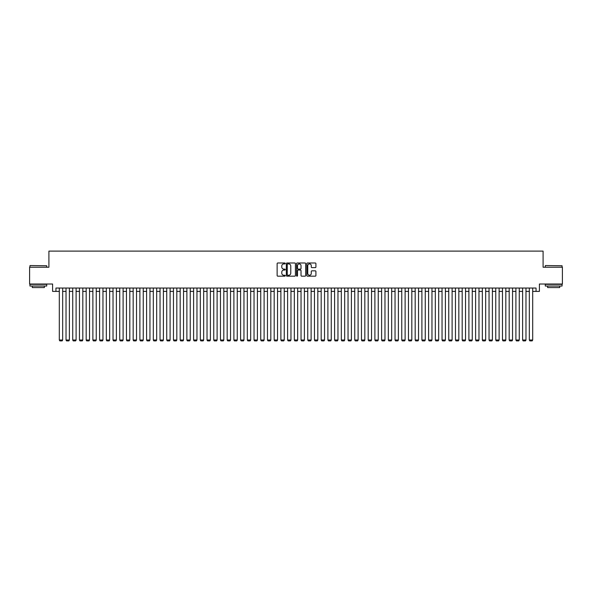 <?xml version="1.0" encoding="UTF-8"?>
<svg xmlns="http://www.w3.org/2000/svg" width="592" height="592" viewBox="0 0 592 592"><rect width="100%" height="100%" fill="white"/><g stroke="black" fill="none" stroke-linecap="round" stroke-linejoin="round"><path stroke-width="0.89" d="M285.255 263.447A0.459 0.459 0 0 0 284.796 262.989L277.796 262.989A0.659 0.659 0 0 0 277.137 263.647L277.137 275.509A0.659 0.659 0 0 0 277.796 276.168L284.796 276.168A0.459 0.459 0 0 0 285.255 275.709A0.459 0.459 0 0 0 284.796 275.243L283.886 275.243A2.109 2.109 0 0 1 281.777 273.134L281.777 272.15A2.109 2.109 0 0 1 283.886 270.041L284.796 270.041A0.459 0.459 0 0 0 285.255 269.575A0.459 0.459 0 0 0 284.796 269.116L283.886 269.116A2.109 2.109 0 0 1 281.777 267.007L281.777 266.023A2.109 2.109 0 0 1 283.886 263.914L284.796 263.914A0.459 0.459 0 0 0 285.255 263.447M315.262 267.636A0.659 0.659 0 0 0 315.921 266.977L315.921 263.647A0.659 0.659 0 0 0 315.262 262.989L307.485 262.989A0.659 0.659 0 0 0 306.826 263.647L306.826 275.509A0.659 0.659 0 0 0 307.485 276.168L315.262 276.168A0.659 0.659 0 0 0 315.921 275.509L315.921 271.491A0.659 0.659 0 0 0 315.262 270.833L311.932 270.833A0.659 0.659 0 0 0 311.274 271.491L311.274 273.482A1.761 1.761 0 0 1 309.512 275.243A1.761 1.761 0 0 1 307.751 273.482L307.751 265.675A1.761 1.761 0 0 1 309.512 263.914A1.761 1.761 0 0 1 311.274 265.675L311.274 266.977A0.659 0.659 0 0 0 311.932 267.636L315.262 267.636M55.951 291.397L55.951 288.045L536.049 288.045L536.049 291.397L539.401 291.397L539.401 284.012L562.4 284.012L562.4 267.229L543.093 267.229L543.093 251.112L48.907 251.112L48.907 267.229L29.6 267.229L29.6 284.012L52.599 284.012L52.599 291.397L59.311 291.397M295.423 263.647A0.659 0.659 0 0 0 294.764 262.989L286.987 262.989A0.659 0.659 0 0 0 286.328 263.647L286.328 275.509A0.659 0.659 0 0 0 286.987 276.168L294.764 276.168A0.659 0.659 0 0 0 295.423 275.509L295.423 263.647M297.236 262.989L305.013 262.989A0.659 0.659 0 0 1 305.672 263.647L305.672 275.509A0.659 0.659 0 0 1 305.013 276.168L301.683 276.168A0.659 0.659 0 0 1 301.025 275.509L301.025 270.699A0.659 0.659 0 0 0 300.366 270.041L298.161 270.041A0.659 0.659 0 0 0 297.502 270.699L297.502 275.709A0.459 0.459 0 0 1 297.036 276.168A0.459 0.459 0 0 1 296.577 275.709L296.577 263.647A0.659 0.659 0 0 1 297.236 262.989M62.671 291.397L66.023 291.397M69.382 291.397L72.742 291.397M76.102 291.397L79.454 291.397M82.813 291.397L86.173 291.397M89.525 291.397L92.885 291.397M96.244 291.397L99.597 291.397M102.956 291.397L106.316 291.397M109.668 291.397L113.028 291.397M116.387 291.397L119.739 291.397M123.099 291.397L126.459 291.397M129.818 291.397L133.17 291.397M136.53 291.397L139.89 291.397M143.242 291.397L146.601 291.397M149.961 291.397L153.313 291.397M156.673 291.397L160.032 291.397M163.385 291.397L166.744 291.397M170.104 291.397L173.456 291.397M176.816 291.397L180.175 291.397M183.535 291.397L186.887 291.397M190.247 291.397L193.606 291.397M196.958 291.397L200.318 291.397M203.678 291.397L207.03 291.397M210.389 291.397L213.749 291.397M217.101 291.397L220.461 291.397M223.82 291.397L227.173 291.397M230.532 291.397L233.892 291.397M237.244 291.397L240.604 291.397M243.963 291.397L247.323 291.397M250.675 291.397L254.035 291.397M257.394 291.397L260.746 291.397M264.106 291.397L267.466 291.397M270.818 291.397L274.177 291.397M277.537 291.397L280.889 291.397M284.249 291.397L287.608 291.397M290.961 291.397L294.32 291.397M297.68 291.397L301.039 291.397M304.392 291.397L307.751 291.397M311.111 291.397L314.463 291.397M317.823 291.397L321.182 291.397M324.534 291.397L327.894 291.397M331.254 291.397L334.606 291.397M337.965 291.397L341.325 291.397M344.677 291.397L348.037 291.397M351.396 291.397L354.756 291.397M358.108 291.397L361.468 291.397M364.827 291.397L368.18 291.397M371.539 291.397L374.899 291.397M378.251 291.397L381.611 291.397M384.97 291.397L388.322 291.397M391.682 291.397L395.042 291.397M398.394 291.397L401.753 291.397M405.113 291.397L408.465 291.397M411.825 291.397L415.184 291.397M418.544 291.397L421.896 291.397M425.256 291.397L428.615 291.397M431.968 291.397L435.327 291.397M438.687 291.397L442.039 291.397M445.399 291.397L448.758 291.397M452.11 291.397L455.47 291.397M458.83 291.397L462.182 291.397M465.541 291.397L468.901 291.397M472.261 291.397L475.613 291.397M478.972 291.397L482.332 291.397M485.684 291.397L489.044 291.397M492.403 291.397L495.756 291.397M499.115 291.397L502.475 291.397M505.827 291.397L509.187 291.397M512.546 291.397L515.898 291.397M519.258 291.397L522.618 291.397M525.977 291.397L529.329 291.397M532.689 291.397L536.049 291.397M287.712 263.914A0.459 0.459 0 0 0 287.253 264.372L287.253 274.784A0.459 0.459 0 0 0 287.712 275.243L288.667 275.243A2.109 2.109 0 0 0 290.776 273.134L290.776 266.023A2.109 2.109 0 0 0 288.667 263.914L287.712 263.914M301.025 265.704A1.761 1.761 0 0 0 299.263 263.943A1.761 1.761 0 0 0 297.502 265.704L297.502 268.457A0.659 0.659 0 0 0 298.161 269.116L300.366 269.116A0.659 0.659 0 0 0 301.025 268.457L301.025 265.704M62.671 288.045L62.671 340.015L59.311 340.015L59.311 288.045M62.671 340.015L62.167 340.888L59.814 340.888L59.311 340.015M30.14 265.549L46.724 265.749L30.14 265.549M38.332 286.032L29.933 286.032L29.933 284.352L46.724 284.352L46.724 286.032L38.332 286.032M44.37 286.032L44.37 287.571L32.286 287.571L32.286 286.032M545.476 265.549L562.067 265.749L545.476 265.549M553.668 286.032L545.276 286.032L545.276 284.352L562.067 284.352L562.067 286.032L553.668 286.032M559.714 286.032L559.714 287.571L547.63 287.571L547.63 286.032M69.382 288.045L69.382 340.015L66.023 340.015L66.023 288.045M69.382 340.015L68.879 340.888L66.533 340.888L66.023 340.015M76.102 288.045L76.102 340.015L72.742 340.015L72.742 288.045M76.102 340.015L75.598 340.888L73.245 340.888L72.742 340.015M82.813 288.045L82.813 340.015L79.454 340.015L79.454 288.045M82.813 340.015L82.31 340.888L79.957 340.888L79.454 340.015M89.525 288.045L89.525 340.015L86.173 340.015L86.173 288.045M89.525 340.015L89.022 340.888L86.676 340.888L86.173 340.015M96.244 288.045L96.244 340.015L92.885 340.015L92.885 288.045M96.244 340.015L95.741 340.888L93.388 340.888L92.885 340.015M102.956 288.045L102.956 340.015L99.597 340.015L99.597 288.045M102.956 340.015L102.453 340.888L100.1 340.888L99.597 340.015M109.668 288.045L109.668 340.015L106.316 340.015L106.316 288.045M109.668 340.015L109.165 340.888L106.819 340.888L106.316 340.015M116.387 288.045L116.387 340.015L113.028 340.015L113.028 288.045M116.387 340.015L115.884 340.888L113.531 340.888L113.028 340.015M123.099 288.045L123.099 340.015L119.739 340.015L119.739 288.045M123.099 340.015L122.596 340.888L120.25 340.888L119.739 340.015M129.818 288.045L129.818 340.015L126.459 340.015L126.459 288.045M129.818 340.015L129.308 340.888L126.962 340.888L126.459 340.015M136.53 288.045L136.53 340.015L133.17 340.015L133.17 288.045M136.53 340.015L136.027 340.888L133.674 340.888L133.17 340.015M143.242 288.045L143.242 340.015L139.89 340.015L139.89 288.045M143.242 340.015L142.739 340.888L140.393 340.888L139.89 340.015M149.961 288.045L149.961 340.015L146.601 340.015L146.601 288.045M149.961 340.015L149.458 340.888L147.105 340.888L146.601 340.015M156.673 288.045L156.673 340.015L153.313 340.015L153.313 288.045M156.673 340.015L156.17 340.888L153.816 340.888L153.313 340.015M163.385 288.045L163.385 340.015L160.032 340.015L160.032 288.045M163.385 340.015L162.881 340.888L160.536 340.888L160.032 340.015M170.104 288.045L170.104 340.015L166.744 340.015L166.744 288.045M170.104 340.015L169.601 340.888L167.247 340.888L166.744 340.015M176.816 288.045L176.816 340.015L173.456 340.015L173.456 288.045M176.816 340.015L176.312 340.888L173.967 340.888L173.456 340.015M183.535 288.045L183.535 340.015L180.175 340.015L180.175 288.045M183.535 340.015L183.024 340.888L180.678 340.888L180.175 340.015M190.247 288.045L190.247 340.015L186.887 340.015L186.887 288.045M190.247 340.015L189.743 340.888L187.39 340.888L186.887 340.015M196.958 288.045L196.958 340.015L193.606 340.015L193.606 288.045M196.958 340.015L196.455 340.888L194.109 340.888L193.606 340.015M203.678 288.045L203.678 340.015L200.318 340.015L200.318 288.045M203.678 340.015L203.174 340.888L200.821 340.888L200.318 340.015M210.389 288.045L210.389 340.015L207.03 340.015L207.03 288.045M210.389 340.015L209.886 340.888L207.533 340.888L207.03 340.015M217.101 288.045L217.101 340.015L213.749 340.015L213.749 288.045M217.101 340.015L216.598 340.888L214.252 340.888L213.749 340.015M223.82 288.045L223.82 340.015L220.461 340.015L220.461 288.045M223.82 340.015L223.317 340.888L220.964 340.888L220.461 340.015M230.532 288.045L230.532 340.015L227.173 340.015L227.173 288.045M230.532 340.015L230.029 340.888L227.676 340.888L227.173 340.015M237.244 288.045L237.244 340.015L233.892 340.015L233.892 288.045M237.244 340.015L236.741 340.888L234.395 340.888L233.892 340.015M243.963 288.045L243.963 340.015L240.604 340.015L240.604 288.045M243.963 340.015L243.46 340.888L241.107 340.888L240.604 340.015M250.675 288.045L250.675 340.015L247.323 340.015L247.323 288.045M250.675 340.015L250.172 340.888L247.826 340.888L247.323 340.015M257.394 288.045L257.394 340.015L254.035 340.015L254.035 288.045M257.394 340.015L256.891 340.888L254.538 340.888L254.035 340.015M264.106 288.045L264.106 340.015L260.746 340.015L260.746 288.045M264.106 340.015L263.603 340.888L261.25 340.888L260.746 340.015M270.818 288.045L270.818 340.015L267.466 340.015L267.466 288.045M270.818 340.015L270.315 340.888L267.969 340.888L267.466 340.015M277.537 288.045L277.537 340.015L274.177 340.015L274.177 288.045M277.537 340.015L277.034 340.888L274.681 340.888L274.177 340.015M284.249 288.045L284.249 340.015L280.889 340.015L280.889 288.045M284.249 340.015L283.746 340.888L281.392 340.888L280.889 340.015M290.961 288.045L290.961 340.015L287.608 340.015L287.608 288.045M290.961 340.015L290.457 340.888L288.112 340.888L287.608 340.015M297.68 288.045L297.68 340.015L294.32 340.015L294.32 288.045M297.68 340.015L297.177 340.888L294.823 340.888L294.32 340.015M304.392 288.045L304.392 340.015L301.039 340.015L301.039 288.045M304.392 340.015L303.888 340.888L301.543 340.888L301.039 340.015M311.111 288.045L311.111 340.015L307.751 340.015L307.751 288.045M311.111 340.015L310.608 340.888L308.254 340.888L307.751 340.015M317.823 288.045L317.823 340.015L314.463 340.015L314.463 288.045M317.823 340.015L317.319 340.888L314.966 340.888L314.463 340.015M324.534 288.045L324.534 340.015L321.182 340.015L321.182 288.045M324.534 340.015L324.031 340.888L321.685 340.888L321.182 340.015M331.254 288.045L331.254 340.015L327.894 340.015L327.894 288.045M331.254 340.015L330.75 340.888L328.397 340.888L327.894 340.015M337.965 288.045L337.965 340.015L334.606 340.015L334.606 288.045M337.965 340.015L337.462 340.888L335.109 340.888L334.606 340.015M344.677 288.045L344.677 340.015L341.325 340.015L341.325 288.045M344.677 340.015L344.174 340.888L341.828 340.888L341.325 340.015M351.396 288.045L351.396 340.015L348.037 340.015L348.037 288.045M351.396 340.015L350.893 340.888L348.54 340.888L348.037 340.015M358.108 288.045L358.108 340.015L354.756 340.015L354.756 288.045M358.108 340.015L357.605 340.888L355.259 340.888L354.756 340.015M364.827 288.045L364.827 340.015L361.468 340.015L361.468 288.045M364.827 340.015L364.324 340.888L361.971 340.888L361.468 340.015M371.539 288.045L371.539 340.015L368.18 340.015L368.18 288.045M371.539 340.015L371.036 340.888L368.683 340.888L368.18 340.015M378.251 288.045L378.251 340.015L374.899 340.015L374.899 288.045M378.251 340.015L377.748 340.888L375.402 340.888L374.899 340.015M384.97 288.045L384.97 340.015L381.611 340.015L381.611 288.045M384.97 340.015L384.467 340.888L382.114 340.888L381.611 340.015M391.682 288.045L391.682 340.015L388.322 340.015L388.322 288.045M391.682 340.015L391.179 340.888L388.826 340.888L388.322 340.015M398.394 288.045L398.394 340.015L395.042 340.015L395.042 288.045M398.394 340.015L397.891 340.888L395.545 340.888L395.042 340.015M405.113 288.045L405.113 340.015L401.753 340.015L401.753 288.045M405.113 340.015L404.61 340.888L402.257 340.888L401.753 340.015M411.825 288.045L411.825 340.015L408.465 340.015L408.465 288.045M411.825 340.015L411.322 340.888L408.976 340.888L408.465 340.015M418.544 288.045L418.544 340.015L415.184 340.015L415.184 288.045M418.544 340.015L418.033 340.888L415.688 340.888L415.184 340.015M425.256 288.045L425.256 340.015L421.896 340.015L421.896 288.045M425.256 340.015L424.753 340.888L422.399 340.888L421.896 340.015M431.968 288.045L431.968 340.015L428.615 340.015L428.615 288.045M431.968 340.015L431.464 340.888L429.119 340.888L428.615 340.015M438.687 288.045L438.687 340.015L435.327 340.015L435.327 288.045M438.687 340.015L438.184 340.888L435.83 340.888L435.327 340.015M445.399 288.045L445.399 340.015L442.039 340.015L442.039 288.045M445.399 340.015L444.895 340.888L442.542 340.888L442.039 340.015M452.11 288.045L452.11 340.015L448.758 340.015L448.758 288.045M452.11 340.015L451.607 340.888L449.261 340.888L448.758 340.015M458.83 288.045L458.83 340.015L455.47 340.015L455.47 288.045M458.83 340.015L458.326 340.888L455.973 340.888L455.47 340.015M465.541 288.045L465.541 340.015L462.182 340.015L462.182 288.045M465.541 340.015L465.038 340.888L462.692 340.888L462.182 340.015M472.261 288.045L472.261 340.015L468.901 340.015L468.901 288.045M472.261 340.015L471.75 340.888L469.404 340.888L468.901 340.015M478.972 288.045L478.972 340.015L475.613 340.015L475.613 288.045M478.972 340.015L478.469 340.888L476.116 340.888L475.613 340.015M485.684 288.045L485.684 340.015L482.332 340.015L482.332 288.045M485.684 340.015L485.181 340.888L482.835 340.888L482.332 340.015M492.403 288.045L492.403 340.015L489.044 340.015L489.044 288.045M492.403 340.015L491.9 340.888L489.547 340.888L489.044 340.015M499.115 288.045L499.115 340.015L495.756 340.015L495.756 288.045M499.115 340.015L498.612 340.888L496.259 340.888L495.756 340.015M505.827 288.045L505.827 340.015L502.475 340.015L502.475 288.045M505.827 340.015L505.324 340.888L502.978 340.888L502.475 340.015M512.546 288.045L512.546 340.015L509.187 340.015L509.187 288.045M512.546 340.015L512.043 340.888L509.69 340.888L509.187 340.015M519.258 288.045L519.258 340.015L515.898 340.015L515.898 288.045M519.258 340.015L518.755 340.888L516.402 340.888L515.898 340.015M525.977 288.045L525.977 340.015L522.618 340.015L522.618 288.045M525.977 340.015L525.467 340.888L523.121 340.888L522.618 340.015M532.689 288.045L532.689 340.015L529.329 340.015L529.329 288.045M532.689 340.015L532.186 340.888L529.833 340.888L529.329 340.015M29.933 267.229L29.933 265.749M46.724 267.229L46.724 265.749M545.276 267.229L545.276 265.749M562.067 267.229L562.067 265.749"/></g></svg>

